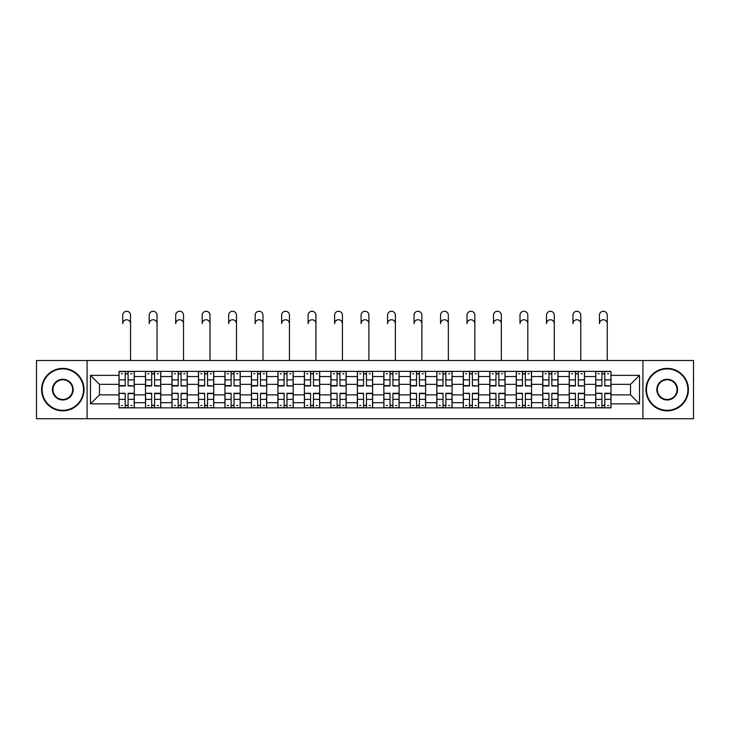 <?xml version="1.0" encoding="UTF-8"?>
<svg xmlns="http://www.w3.org/2000/svg" width="730" height="730" viewBox="0 0 730 730"><rect width="100%" height="100%" fill="white"/><g stroke="black" fill="none" stroke-linecap="round" stroke-linejoin="round"><path stroke-width="1.09" d="M642.911 418.728L693.5 418.728L693.5 360.501L36.5 360.501L36.5 418.728L642.911 418.728L642.911 360.501M145.489 407.869L145.489 376.543L134.284 376.543L134.284 407.869M134.284 376.543L134.284 371.369M145.489 376.543L145.489 371.369M160.773 371.369L160.773 407.869M171.979 407.869L171.979 371.369M187.254 371.369L187.254 407.869M198.46 407.869L198.46 371.369M213.735 371.369L213.735 407.869M224.94 407.869L224.94 371.369M240.225 371.369L240.225 407.869M251.421 407.869L251.421 371.369M266.705 371.369L266.705 407.869M277.911 407.869L277.911 371.369M293.186 371.369L293.186 407.869M304.392 407.869L304.392 371.369M319.676 371.369L319.676 407.869M330.873 407.869L330.873 371.369M346.157 371.369L346.157 407.869M357.362 407.869L357.362 371.369M372.638 371.369L372.638 407.869M383.843 407.869L383.843 371.369M399.127 371.369L399.127 407.869M410.324 407.869L410.324 371.369M425.608 371.369L425.608 407.869M436.814 407.869L436.814 371.369M452.089 371.369L452.089 407.869M463.295 407.869L463.295 371.369M478.579 371.369L478.579 407.869M489.775 407.869L489.775 371.369M505.06 371.369L505.06 407.869M516.265 407.869L516.265 371.369M531.54 371.369L531.54 407.869M542.746 407.869L542.746 371.369M558.021 371.369L558.021 407.869M569.227 407.869L569.227 371.369M584.511 371.369L584.511 407.869M595.716 407.869L595.716 371.369M595.716 394.875L584.511 394.875M569.227 394.875L558.021 394.875M542.746 394.875L531.54 394.875M516.265 394.875L505.06 394.875M489.775 394.875L478.579 394.875M463.295 394.875L452.089 394.875M436.814 394.875L425.608 394.875M410.324 394.875L399.127 394.875M383.843 394.875L372.638 394.875M357.362 394.875L346.157 394.875M330.873 394.875L319.676 394.875M304.392 394.875L293.186 394.875M277.911 394.875L266.705 394.875M251.421 394.875L240.225 394.875M224.94 394.875L213.735 394.875M198.46 394.875L187.254 394.875M171.979 394.875L160.773 394.875M145.489 394.875L134.284 394.875M595.716 384.354L584.511 384.354M569.227 384.354L558.021 384.354M542.746 384.354L531.54 384.354M516.265 384.354L505.06 384.354M489.775 384.354L478.579 384.354M463.295 384.354L452.089 384.354M436.814 384.354L425.608 384.354M410.324 384.354L399.127 384.354M383.843 384.354L372.638 384.354M357.362 384.354L346.157 384.354M330.873 384.354L319.676 384.354M304.392 384.354L293.186 384.354M277.911 384.354L266.705 384.354M251.421 384.354L240.225 384.354M224.94 384.354L213.735 384.354M198.46 384.354L187.254 384.354M171.979 384.354L160.773 384.354M145.489 384.354L134.284 384.354M99.481 394.875L119.008 394.875L119.008 384.354L99.481 384.354L99.481 394.875L90.483 403.873L90.483 375.357L119.008 375.357L119.008 384.354M610.992 384.354L610.992 394.875L630.519 394.875L630.519 384.354L610.992 384.354L610.992 371.369L119.008 371.369L119.008 375.357M610.992 375.357L639.517 375.357L639.517 403.873L610.992 403.873L610.992 394.875M119.008 394.875L119.008 407.869L610.992 407.869L610.992 403.873M119.008 403.873L90.483 403.873M87.089 418.728L87.089 360.501M128.088 405.323L125.204 405.323M125.204 373.915L128.088 373.915M154.578 405.323L151.685 405.323M151.685 373.915L154.578 373.915M181.058 405.323L178.175 405.323M178.175 373.915L181.058 373.915M207.539 405.323L204.655 405.323M204.655 373.915L207.539 373.915M234.029 405.323L231.136 405.323M231.136 373.915L234.029 373.915M260.51 405.323L257.626 405.323M257.626 373.915L260.51 373.915M286.99 405.323L284.107 405.323M284.107 373.915L286.99 373.915M313.471 405.323L310.588 405.323M310.588 373.915L313.471 373.915M339.961 405.323L337.077 405.323M337.077 373.915L339.961 373.915M366.442 405.323L363.558 405.323M363.558 373.915L366.442 373.915M392.923 405.323L390.039 405.323M390.039 373.915L392.923 373.915M419.412 405.323L416.529 405.323M416.529 373.915L419.412 373.915M445.893 405.323L443.01 405.323M443.01 373.915L445.893 373.915M472.374 405.323L469.49 405.323M469.49 373.915L472.374 373.915M498.864 405.323L495.971 405.323M495.971 373.915L498.864 373.915M525.345 405.323L522.461 405.323M522.461 373.915L525.345 373.915M551.825 405.323L548.942 405.323M548.942 373.915L551.825 373.915M578.315 405.323L575.423 405.323M575.423 373.915L578.315 373.915M604.796 405.323L601.912 405.323M601.912 373.915L604.796 373.915M90.483 375.357L99.481 384.354M630.519 394.875L639.517 403.873M630.519 384.354L639.517 375.357M130.551 323.664A3.905 3.905 89.4 0 0 126.646 319.758A3.905 3.905 89.4 0 0 122.74 323.664L122.74 315.177A3.905 3.905 0 0 1 126.646 311.272A3.905 3.905 0 0 1 130.551 315.177L130.551 360.501M128.088 385.604L134.201 385.969L128.088 385.969L128.088 371.534L134.201 371.534L130.807 371.534M134.201 385.604L134.201 371.534M125.204 373.742L128.088 373.742M121.299 373.742L122.485 373.742M130.807 373.742L131.993 373.742M122.485 371.534L119.09 371.534L119.09 385.969L125.204 385.969L125.204 371.534L128.088 371.534M119.09 371.534L125.204 371.534M125.204 393.625L119.09 393.269L125.204 393.269L125.204 407.696L119.09 407.696L122.485 407.696M119.09 393.625L119.09 407.696M128.088 405.488L125.204 405.488M131.993 405.488L130.807 405.488M122.485 405.488L121.299 405.488M130.807 407.696L134.201 407.696L134.201 393.269L128.088 393.269L128.088 407.696L122.74 407.696M134.201 407.696L130.551 407.696M157.032 323.664A3.905 3.905 89.4 0 0 153.127 319.758A3.905 3.905 89.4 0 0 149.221 323.664L149.221 315.177A3.905 3.905 0 0 1 153.127 311.272A3.905 3.905 0 0 1 157.032 315.177L157.032 360.501M154.578 385.604L160.682 385.969L154.578 385.969L154.578 371.534L160.682 371.534L157.288 371.534M160.682 385.604L160.682 371.534M151.685 373.742L154.578 373.742M147.779 373.742L148.975 373.742M157.288 373.742L158.474 373.742M148.975 371.534L145.571 371.534L145.571 385.969L151.685 385.969L151.685 371.534L154.578 371.534M145.571 371.534L151.685 371.534M183.522 323.664A3.905 3.905 89.4 0 0 179.617 319.758A3.905 3.905 89.4 0 0 175.711 323.664L175.711 315.177A3.905 3.905 0 0 1 179.617 311.272A3.905 3.905 0 0 1 183.522 315.177L183.522 360.501M181.058 385.604L187.172 385.969L181.058 385.969L181.058 371.534L187.172 371.534L183.778 371.534M187.172 385.604L187.172 371.534M178.175 373.742L181.058 373.742M174.269 373.742L175.456 373.742M183.778 373.742L184.964 373.742M175.456 371.534L172.061 371.534L172.061 385.969L178.175 385.969L178.175 371.534L181.058 371.534M172.061 371.534L178.175 371.534M151.685 393.625L145.571 393.269L151.685 393.269L151.685 407.696L145.571 407.696L148.975 407.696M145.571 393.625L145.571 407.696M154.578 405.488L151.685 405.488M158.474 405.488L157.288 405.488M148.975 405.488L147.779 405.488M157.288 407.696L160.682 407.696L160.682 393.269L154.578 393.269L154.578 407.696L149.221 407.696M160.682 407.696L157.032 407.696M178.175 393.625L172.061 393.269L178.175 393.269L178.175 407.696L172.061 407.696L175.456 407.696M172.061 393.625L172.061 407.696M181.058 405.488L178.175 405.488M184.964 405.488L183.778 405.488M175.456 405.488L174.269 405.488M183.778 407.696L187.172 407.696L187.172 393.269L181.058 393.269L181.058 407.696L175.711 407.696M187.172 407.696L183.522 407.696M62.817 410.324A20.714 20.714 0 0 0 83.521 389.619A20.714 20.714 0 0 0 62.817 368.905A20.714 20.714 0 0 0 42.103 389.619A20.714 20.714 0 0 0 62.817 410.324M62.817 368.394A21.225 21.225 0 0 1 84.032 389.619A21.225 21.225 0 0 1 62.817 410.835A21.225 21.225 0 0 1 41.592 389.619A21.225 21.225 0 0 1 62.817 368.394M62.817 399.976A10.357 10.357 0 0 1 52.46 389.619A10.357 10.357 0 0 1 62.817 379.262A10.357 10.357 0 0 1 73.173 389.619A10.357 10.357 0 0 1 62.817 399.976M62.817 379.773A9.846 9.846 0 0 0 52.971 389.619A9.846 9.846 0 0 0 62.817 399.465A9.846 9.846 0 0 0 72.662 389.619A9.846 9.846 0 0 0 62.817 379.773M667.183 410.324A20.714 20.714 0 0 0 687.897 389.619A20.714 20.714 0 0 0 667.183 368.905A20.714 20.714 0 0 0 646.479 389.619A20.714 20.714 0 0 0 667.183 410.324M667.183 368.394A21.225 21.225 0 0 1 688.408 389.619A21.225 21.225 0 0 1 667.183 410.835A21.225 21.225 0 0 1 645.968 389.619A21.225 21.225 0 0 1 667.183 368.394M667.183 399.976A10.357 10.357 0 0 1 656.827 389.619A10.357 10.357 0 0 1 667.183 379.262A10.357 10.357 0 0 1 677.54 389.619A10.357 10.357 0 0 1 667.183 399.976M667.183 379.773A9.846 9.846 0 0 0 657.338 389.619A9.846 9.846 0 0 0 667.183 399.465A9.846 9.846 0 0 0 677.029 389.619A9.846 9.846 0 0 0 667.183 379.773M210.003 323.664A3.905 3.905 89.4 0 0 206.097 319.758A3.905 3.905 89.4 0 0 202.192 323.664L202.192 315.177A3.905 3.905 0 0 1 206.097 311.272A3.905 3.905 0 0 1 210.003 315.177L210.003 360.501M207.539 385.604L213.653 385.969L207.539 385.969L207.539 371.534L213.653 371.534L210.258 371.534M213.653 385.604L213.653 371.534M204.655 373.742L207.539 373.742M200.75 373.742L201.936 373.742M210.258 373.742L211.445 373.742M201.936 371.534L198.542 371.534L198.542 385.969L204.655 385.969L204.655 371.534L207.539 371.534M198.542 371.534L204.655 371.534M236.484 323.664A3.905 3.905 89.4 0 0 232.578 319.758A3.905 3.905 89.4 0 0 228.672 323.664L228.672 315.177A3.905 3.905 0 0 1 232.578 311.272A3.905 3.905 0 0 1 236.484 315.177L236.484 360.501M234.029 385.604L240.134 385.969L234.029 385.969L234.029 371.534L240.134 371.534L236.739 371.534M240.134 385.604L240.134 371.534M231.136 373.742L234.029 373.742M227.231 373.742L228.426 373.742M236.739 373.742L237.925 373.742M228.426 371.534L225.022 371.534L225.022 385.969L231.136 385.969L231.136 371.534L234.029 371.534M225.022 371.534L231.136 371.534M262.973 323.664A3.905 3.905 89.4 0 0 259.068 319.758A3.905 3.905 89.4 0 0 255.162 323.664L255.162 315.177A3.905 3.905 0 0 1 259.068 311.272A3.905 3.905 0 0 1 262.973 315.177L262.973 360.501M260.51 385.604L266.623 385.969L260.51 385.969L260.51 371.534L266.623 371.534L263.229 371.534M266.623 385.604L266.623 371.534M257.626 373.742L260.51 373.742M253.721 373.742L254.907 373.742M263.229 373.742L264.415 373.742M254.907 371.534L251.512 371.534L251.512 385.969L257.626 385.969L257.626 371.534L260.51 371.534M251.512 371.534L257.626 371.534M204.655 393.625L198.542 393.269L204.655 393.269L204.655 407.696L198.542 407.696L201.936 407.696M198.542 393.625L198.542 407.696M207.539 405.488L204.655 405.488M211.445 405.488L210.258 405.488M201.936 405.488L200.75 405.488M210.258 407.696L213.653 407.696L213.653 393.269L207.539 393.269L207.539 407.696L202.192 407.696M213.653 407.696L210.003 407.696M231.136 393.625L225.022 393.269L231.136 393.269L231.136 407.696L225.022 407.696L228.426 407.696M225.022 393.625L225.022 407.696M234.029 405.488L231.136 405.488M237.925 405.488L236.739 405.488M228.426 405.488L227.231 405.488M236.739 407.696L240.134 407.696L240.134 393.269L234.029 393.269L234.029 407.696L228.672 407.696M240.134 407.696L236.484 407.696M257.626 393.625L251.512 393.269L257.626 393.269L257.626 407.696L251.512 407.696L254.907 407.696M251.512 393.625L251.512 407.696M260.51 405.488L257.626 405.488M264.415 405.488L263.229 405.488M254.907 405.488L253.721 405.488M263.229 407.696L266.623 407.696L266.623 393.269L260.51 393.269L260.51 407.696L255.162 407.696M266.623 407.696L262.973 407.696M289.454 323.664A3.905 3.905 89.4 0 0 285.549 319.758A3.905 3.905 89.4 0 0 281.643 323.664L281.643 315.177A3.905 3.905 0 0 1 285.549 311.272A3.905 3.905 0 0 1 289.454 315.177L289.454 360.501M286.99 385.604L293.104 385.969L286.99 385.969L286.99 371.534L293.104 371.534L289.71 371.534M293.104 385.604L293.104 371.534M284.107 373.742L286.99 373.742M280.201 373.742L281.388 373.742M289.71 373.742L290.896 373.742M281.388 371.534L277.993 371.534L277.993 385.969L284.107 385.969L284.107 371.534L286.99 371.534M277.993 371.534L284.107 371.534M284.107 393.625L277.993 393.269L284.107 393.269L284.107 407.696L277.993 407.696L281.388 407.696M277.993 393.625L277.993 407.696M286.99 405.488L284.107 405.488M290.896 405.488L289.71 405.488M281.388 405.488L280.201 405.488M289.71 407.696L293.104 407.696L293.104 393.269L286.99 393.269L286.99 407.696L281.643 407.696M293.104 407.696L289.454 407.696M315.935 323.664A3.905 3.905 89.4 0 0 312.029 319.758A3.905 3.905 89.4 0 0 308.124 323.664L308.124 315.177A3.905 3.905 0 0 1 312.029 311.272A3.905 3.905 0 0 1 315.935 315.177L315.935 360.501M313.471 385.604L319.585 385.969L313.471 385.969L313.471 371.534L319.585 371.534L316.19 371.534M319.585 385.604L319.585 371.534M310.588 373.742L313.471 373.742M306.682 373.742L307.877 373.742M316.19 373.742L317.377 373.742M307.877 371.534L304.474 371.534L304.474 385.969L310.588 385.969L310.588 371.534L313.471 371.534M304.474 371.534L310.588 371.534M310.588 393.625L304.474 393.269L310.588 393.269L310.588 407.696L304.474 407.696L307.877 407.696M304.474 393.625L304.474 407.696M313.471 405.488L310.588 405.488M317.377 405.488L316.19 405.488M307.877 405.488L306.682 405.488M316.19 407.696L319.585 407.696L319.585 393.269L313.471 393.269L313.471 407.696L308.124 407.696M319.585 407.696L315.935 407.696M342.425 323.664A3.905 3.905 89.4 0 0 338.519 319.758A3.905 3.905 89.4 0 0 334.614 323.664L334.614 315.177A3.905 3.905 0 0 1 338.519 311.272A3.905 3.905 0 0 1 342.425 315.177L342.425 360.501M339.961 385.604L346.075 385.969L339.961 385.969L339.961 371.534L346.075 371.534L342.671 371.534M346.075 385.604L346.075 371.534M337.077 373.742L339.961 373.742M333.172 373.742L334.358 373.742M342.671 373.742L343.866 373.742M334.358 371.534L330.964 371.534L330.964 385.969L337.077 385.969L337.077 371.534L339.961 371.534M330.964 371.534L337.077 371.534M337.077 393.625L330.964 393.269L337.077 393.269L337.077 407.696L330.964 407.696L334.358 407.696M330.964 393.625L330.964 407.696M339.961 405.488L337.077 405.488M343.866 405.488L342.671 405.488M334.358 405.488L333.172 405.488M342.671 407.696L346.075 407.696L346.075 393.269L339.961 393.269L339.961 407.696L334.614 407.696M346.075 407.696L342.425 407.696M368.905 323.664A3.905 3.905 89.4 0 0 365 319.758A3.905 3.905 89.4 0 0 361.095 323.664L361.095 315.177A3.905 3.905 0 0 1 365 311.272A3.905 3.905 0 0 1 368.905 315.177L368.905 360.501M366.442 385.604L372.555 385.969L366.442 385.969L366.442 371.534L372.555 371.534L369.161 371.534M372.555 385.604L372.555 371.534M363.558 373.742L366.442 373.742M359.653 373.742L360.839 373.742M369.161 373.742L370.347 373.742M360.839 371.534L357.445 371.534L357.445 385.969L363.558 385.969L363.558 371.534L366.442 371.534M357.445 371.534L363.558 371.534M363.558 393.625L357.445 393.269L363.558 393.269L363.558 407.696L357.445 407.696L360.839 407.696M357.445 393.625L357.445 407.696M366.442 405.488L363.558 405.488M370.347 405.488L369.161 405.488M360.839 405.488L359.653 405.488M369.161 407.696L372.555 407.696L372.555 393.269L366.442 393.269L366.442 407.696L361.095 407.696M372.555 407.696L368.905 407.696M395.386 323.664A3.905 3.905 89.4 0 0 391.481 319.758A3.905 3.905 89.4 0 0 387.575 323.664L387.575 315.177A3.905 3.905 0 0 1 391.481 311.272A3.905 3.905 0 0 1 395.386 315.177L395.386 360.501M392.923 385.604L399.036 385.969L392.923 385.969L392.923 371.534L399.036 371.534L395.642 371.534M399.036 385.604L399.036 371.534M390.039 373.742L392.923 373.742M386.134 373.742L387.329 373.742M395.642 373.742L396.828 373.742M387.329 371.534L383.925 371.534L383.925 385.969L390.039 385.969L390.039 371.534L392.923 371.534M383.925 371.534L390.039 371.534M390.039 393.625L383.925 393.269L390.039 393.269L390.039 407.696L383.925 407.696L387.329 407.696M383.925 393.625L383.925 407.696M392.923 405.488L390.039 405.488M396.828 405.488L395.642 405.488M387.329 405.488L386.134 405.488M395.642 407.696L399.036 407.696L399.036 393.269L392.923 393.269L392.923 407.696L387.575 407.696M399.036 407.696L395.386 407.696M421.876 323.664A3.905 3.905 89.4 0 0 417.971 319.758A3.905 3.905 89.4 0 0 414.065 323.664L414.065 315.177A3.905 3.905 0 0 1 417.971 311.272A3.905 3.905 0 0 1 421.876 315.177L421.876 360.501M419.412 385.604L425.526 385.969L419.412 385.969L419.412 371.534L425.526 371.534L422.123 371.534M425.526 385.604L425.526 371.534M416.529 373.742L419.412 373.742M412.623 373.742L413.81 373.742M422.123 373.742L423.318 373.742M413.81 371.534L410.415 371.534L410.415 385.969L416.529 385.969L416.529 371.534L419.412 371.534M410.415 371.534L416.529 371.534M416.529 393.625L410.415 393.269L416.529 393.269L416.529 407.696L410.415 407.696L413.81 407.696M410.415 393.625L410.415 407.696M419.412 405.488L416.529 405.488M423.318 405.488L422.123 405.488M413.81 405.488L412.623 405.488M422.123 407.696L425.526 407.696L425.526 393.269L419.412 393.269L419.412 407.696L414.065 407.696M425.526 407.696L421.876 407.696M448.357 323.664A3.905 3.905 89.4 0 0 444.451 319.758A3.905 3.905 89.4 0 0 440.546 323.664L440.546 315.177A3.905 3.905 0 0 1 444.451 311.272A3.905 3.905 0 0 1 448.357 315.177L448.357 360.501M445.893 385.604L452.007 385.969L445.893 385.969L445.893 371.534L452.007 371.534L448.612 371.534M452.007 385.604L452.007 371.534M443.01 373.742L445.893 373.742M439.104 373.742L440.29 373.742M448.612 373.742L449.799 373.742M440.29 371.534L436.896 371.534L436.896 385.969L443.01 385.969L443.01 371.534L445.893 371.534M436.896 371.534L443.01 371.534M443.01 393.625L436.896 393.269L443.01 393.269L443.01 407.696L436.896 407.696L440.29 407.696M436.896 393.625L436.896 407.696M445.893 405.488L443.01 405.488M449.799 405.488L448.612 405.488M440.29 405.488L439.104 405.488M448.612 407.696L452.007 407.696L452.007 393.269L445.893 393.269L445.893 407.696L440.546 407.696M452.007 407.696L448.357 407.696M474.838 323.664A3.905 3.905 89.4 0 0 470.932 319.758A3.905 3.905 89.4 0 0 467.027 323.664L467.027 315.177A3.905 3.905 0 0 1 470.932 311.272A3.905 3.905 0 0 1 474.838 315.177L474.838 360.501M472.374 385.604L478.488 385.969L472.374 385.969L472.374 371.534L478.488 371.534L475.093 371.534M478.488 385.604L478.488 371.534M469.49 373.742L472.374 373.742M465.585 373.742L466.771 373.742M475.093 373.742L476.279 373.742M466.771 371.534L463.377 371.534L463.377 385.969L469.49 385.969L469.49 371.534L472.374 371.534M463.377 371.534L469.49 371.534M469.49 393.625L463.377 393.269L469.49 393.269L469.49 407.696L463.377 407.696L466.771 407.696M463.377 393.625L463.377 407.696M472.374 405.488L469.49 405.488M476.279 405.488L475.093 405.488M466.771 405.488L465.585 405.488M475.093 407.696L478.488 407.696L478.488 393.269L472.374 393.269L472.374 407.696L467.027 407.696M478.488 407.696L474.838 407.696M501.327 323.664A3.905 3.905 89.4 0 0 497.422 319.758A3.905 3.905 89.4 0 0 493.517 323.664L493.517 315.177A3.905 3.905 0 0 1 497.422 311.272A3.905 3.905 0 0 1 501.327 315.177L501.327 360.501M498.864 385.604L504.977 385.969L498.864 385.969L498.864 371.534L504.977 371.534L501.574 371.534M504.977 385.604L504.977 371.534M495.971 373.742L498.864 373.742M492.075 373.742L493.261 373.742M501.574 373.742L502.769 373.742M493.261 371.534L489.867 371.534L489.867 385.969L495.971 385.969L495.971 371.534L498.864 371.534M489.867 371.534L495.971 371.534M495.971 393.625L489.867 393.269L495.971 393.269L495.971 407.696L489.867 407.696L493.261 407.696M489.867 393.625L489.867 407.696M498.864 405.488L495.971 405.488M502.769 405.488L501.574 405.488M493.261 405.488L492.075 405.488M501.574 407.696L504.977 407.696L504.977 393.269L498.864 393.269L498.864 407.696L493.517 407.696M504.977 407.696L501.327 407.696M527.808 323.664A3.905 3.905 89.4 0 0 523.903 319.758A3.905 3.905 89.4 0 0 519.997 323.664L519.997 315.177A3.905 3.905 0 0 1 523.903 311.272A3.905 3.905 0 0 1 527.808 315.177L527.808 360.501M525.345 385.604L531.458 385.969L525.345 385.969L525.345 371.534L531.458 371.534L528.064 371.534M531.458 385.604L531.458 371.534M522.461 373.742L525.345 373.742M518.555 373.742L519.742 373.742M528.064 373.742L529.25 373.742M519.742 371.534L516.347 371.534L516.347 385.969L522.461 385.969L522.461 371.534L525.345 371.534M516.347 371.534L522.461 371.534M522.461 393.625L516.347 393.269L522.461 393.269L522.461 407.696L516.347 407.696L519.742 407.696M516.347 393.625L516.347 407.696M525.345 405.488L522.461 405.488M529.25 405.488L528.064 405.488M519.742 405.488L518.555 405.488M528.064 407.696L531.458 407.696L531.458 393.269L525.345 393.269L525.345 407.696L519.997 407.696M531.458 407.696L527.808 407.696M554.289 323.664A3.905 3.905 89.4 0 0 550.383 319.758A3.905 3.905 89.4 0 0 546.478 323.664L546.478 315.177A3.905 3.905 0 0 1 550.383 311.272A3.905 3.905 0 0 1 554.289 315.177L554.289 360.501M551.825 385.604L557.939 385.969L551.825 385.969L551.825 371.534L557.939 371.534L554.544 371.534M557.939 385.604L557.939 371.534M548.942 373.742L551.825 373.742M545.036 373.742L546.222 373.742M554.544 373.742L555.731 373.742M546.222 371.534L542.828 371.534L542.828 385.969L548.942 385.969L548.942 371.534L551.825 371.534M542.828 371.534L548.942 371.534M548.942 393.625L542.828 393.269L548.942 393.269L548.942 407.696L542.828 407.696L546.222 407.696M542.828 393.625L542.828 407.696M551.825 405.488L548.942 405.488M555.731 405.488L554.544 405.488M546.222 405.488L545.036 405.488M554.544 407.696L557.939 407.696L557.939 393.269L551.825 393.269L551.825 407.696L546.478 407.696M557.939 407.696L554.289 407.696M580.779 323.664A3.905 3.905 89.4 0 0 576.873 319.758A3.905 3.905 89.4 0 0 572.968 323.664L572.968 315.177A3.905 3.905 0 0 1 576.873 311.272A3.905 3.905 0 0 1 580.779 315.177L580.779 360.501M578.315 385.604L584.429 385.969L578.315 385.969L578.315 371.534L584.429 371.534L581.025 371.534M584.429 385.604L584.429 371.534M575.423 373.742L578.315 373.742M571.526 373.742L572.712 373.742M581.025 373.742L582.221 373.742M572.712 371.534L569.318 371.534L569.318 385.969L575.423 385.969L575.423 371.534L578.315 371.534M569.318 371.534L575.423 371.534M575.423 393.625L569.318 393.269L575.423 393.269L575.423 407.696L569.318 407.696L572.712 407.696M569.318 393.625L569.318 407.696M578.315 405.488L575.423 405.488M582.221 405.488L581.025 405.488M572.712 405.488L571.526 405.488M581.025 407.696L584.429 407.696L584.429 393.269L578.315 393.269L578.315 407.696L572.968 407.696M584.429 407.696L580.779 407.696M607.26 323.664A3.905 3.905 89.4 0 0 603.354 319.758A3.905 3.905 89.4 0 0 599.449 323.664L599.449 315.177A3.905 3.905 0 0 1 603.354 311.272A3.905 3.905 0 0 1 607.26 315.177L607.26 360.501M604.796 385.604L610.91 385.969L604.796 385.969L604.796 371.534L610.91 371.534L607.515 371.534M610.91 385.604L610.91 371.534M601.912 373.742L604.796 373.742M598.007 373.742L599.193 373.742M607.515 373.742L608.701 373.742M599.193 371.534L595.799 371.534L595.799 385.969L601.912 385.969L601.912 371.534L604.796 371.534M595.799 371.534L601.912 371.534M601.912 393.625L595.799 393.269L601.912 393.269L601.912 407.696L595.799 407.696L599.193 407.696M595.799 393.625L595.799 407.696M604.796 405.488L601.912 405.488M608.701 405.488L607.515 405.488M599.193 405.488L598.007 405.488M607.515 407.696L610.91 407.696L610.91 393.269L604.796 393.269L604.796 407.696L599.449 407.696M610.91 407.696L607.26 407.696M569.227 376.543L558.021 376.543M542.746 376.543L531.54 376.543M516.265 376.543L505.06 376.543M489.775 376.543L478.579 376.543M463.295 376.543L452.089 376.543M436.814 376.543L425.608 376.543M410.324 376.543L399.127 376.543M383.843 376.543L372.638 376.543M357.362 376.543L346.157 376.543M330.873 376.543L319.676 376.543M304.392 376.543L293.186 376.543M277.911 376.543L266.705 376.543M251.421 376.543L240.225 376.543M224.94 376.543L213.735 376.543M198.46 376.543L187.254 376.543M171.979 376.543L160.773 376.543M595.716 376.543L584.511 376.543M569.227 402.686L558.021 402.686M542.746 402.686L531.54 402.686M516.265 402.686L505.06 402.686M489.775 402.686L478.579 402.686M463.295 402.686L452.089 402.686M436.814 402.686L425.608 402.686M410.324 402.686L399.127 402.686M383.843 402.686L372.638 402.686M357.362 402.686L346.157 402.686M330.873 402.686L319.676 402.686M304.392 402.686L293.186 402.686M277.911 402.686L266.705 402.686M251.421 402.686L240.225 402.686M224.94 402.686L213.735 402.686M198.46 402.686L187.254 402.686M171.979 402.686L160.773 402.686M145.489 402.686L134.284 402.686M595.716 402.686L584.511 402.686M128.088 379.874L134.201 379.874M119.09 385.604L125.204 385.604M119.09 379.874L125.204 379.874M125.204 399.356L119.09 399.356M134.201 393.625L128.088 393.625M134.201 399.356L128.088 399.356M154.578 379.874L160.682 379.874M145.571 385.604L151.685 385.604M145.571 379.874L151.685 379.874M181.058 379.874L187.172 379.874M172.061 385.604L178.175 385.604M172.061 379.874L178.175 379.874M151.685 399.356L145.571 399.356M160.682 393.625L154.578 393.625M160.682 399.356L154.578 399.356M178.175 399.356L172.061 399.356M187.172 393.625L181.058 393.625M187.172 399.356L181.058 399.356M207.539 379.874L213.653 379.874M198.542 385.604L204.655 385.604M198.542 379.874L204.655 379.874M234.029 379.874L240.134 379.874M225.022 385.604L231.136 385.604M225.022 379.874L231.136 379.874M260.51 379.874L266.623 379.874M251.512 385.604L257.626 385.604M251.512 379.874L257.626 379.874M204.655 399.356L198.542 399.356M213.653 393.625L207.539 393.625M213.653 399.356L207.539 399.356M231.136 399.356L225.022 399.356M240.134 393.625L234.029 393.625M240.134 399.356L234.029 399.356M257.626 399.356L251.512 399.356M266.623 393.625L260.51 393.625M266.623 399.356L260.51 399.356M286.99 379.874L293.104 379.874M277.993 385.604L284.107 385.604M277.993 379.874L284.107 379.874M284.107 399.356L277.993 399.356M293.104 393.625L286.99 393.625M293.104 399.356L286.99 399.356M313.471 379.874L319.585 379.874M304.474 385.604L310.588 385.604M304.474 379.874L310.588 379.874M310.588 399.356L304.474 399.356M319.585 393.625L313.471 393.625M319.585 399.356L313.471 399.356M339.961 379.874L346.075 379.874M330.964 385.604L337.077 385.604M330.964 379.874L337.077 379.874M337.077 399.356L330.964 399.356M346.075 393.625L339.961 393.625M346.075 399.356L339.961 399.356M366.442 379.874L372.555 379.874M357.445 385.604L363.558 385.604M357.445 379.874L363.558 379.874M363.558 399.356L357.445 399.356M372.555 393.625L366.442 393.625M372.555 399.356L366.442 399.356M392.923 379.874L399.036 379.874M383.925 385.604L390.039 385.604M383.925 379.874L390.039 379.874M390.039 399.356L383.925 399.356M399.036 393.625L392.923 393.625M399.036 399.356L392.923 399.356M419.412 379.874L425.526 379.874M410.415 385.604L416.529 385.604M410.415 379.874L416.529 379.874M416.529 399.356L410.415 399.356M425.526 393.625L419.412 393.625M425.526 399.356L419.412 399.356M445.893 379.874L452.007 379.874M436.896 385.604L443.01 385.604M436.896 379.874L443.01 379.874M443.01 399.356L436.896 399.356M452.007 393.625L445.893 393.625M452.007 399.356L445.893 399.356M472.374 379.874L478.488 379.874M463.377 385.604L469.49 385.604M463.377 379.874L469.49 379.874M469.49 399.356L463.377 399.356M478.488 393.625L472.374 393.625M478.488 399.356L472.374 399.356M498.864 379.874L504.977 379.874M489.867 385.604L495.971 385.604M489.867 379.874L495.971 379.874M495.971 399.356L489.867 399.356M504.977 393.625L498.864 393.625M504.977 399.356L498.864 399.356M525.345 379.874L531.458 379.874M516.347 385.604L522.461 385.604M516.347 379.874L522.461 379.874M522.461 399.356L516.347 399.356M531.458 393.625L525.345 393.625M531.458 399.356L525.345 399.356M551.825 379.874L557.939 379.874M542.828 385.604L548.942 385.604M542.828 379.874L548.942 379.874M548.942 399.356L542.828 399.356M557.939 393.625L551.825 393.625M557.939 399.356L551.825 399.356M578.315 379.874L584.429 379.874M569.318 385.604L575.423 385.604M569.318 379.874L575.423 379.874M575.423 399.356L569.318 399.356M584.429 393.625L578.315 393.625M584.429 399.356L578.315 399.356M604.796 379.874L610.91 379.874M595.799 385.604L601.912 385.604M595.799 379.874L601.912 379.874M601.912 399.356L595.799 399.356M610.91 393.625L604.796 393.625M610.91 399.356L604.796 399.356"/></g></svg>
